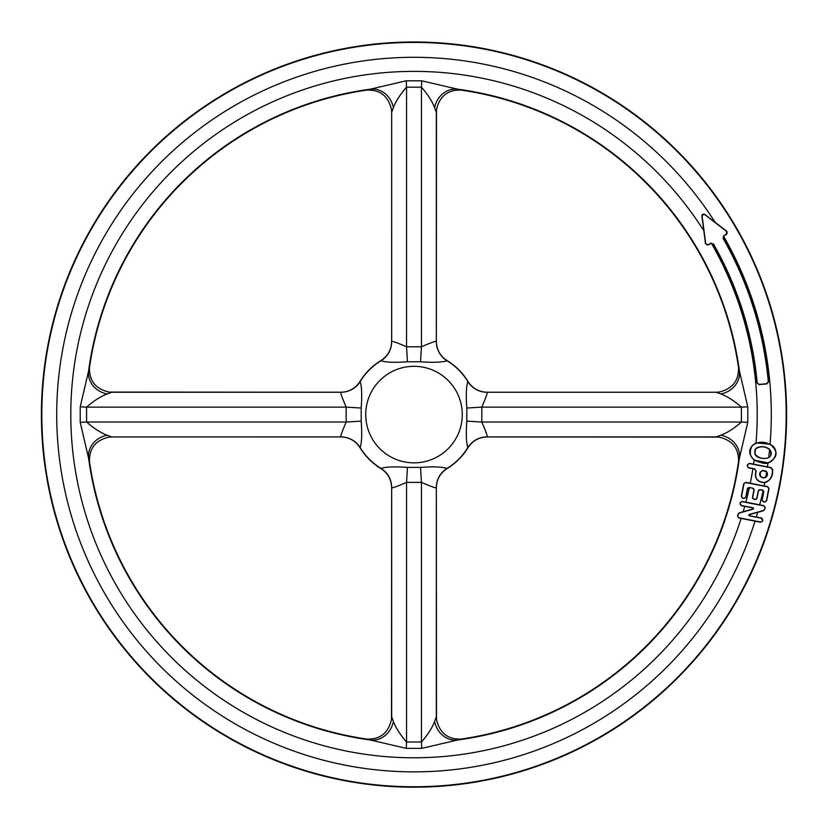 <?xml version="1.0" encoding="UTF-8"?>
<svg xmlns="http://www.w3.org/2000/svg" width="828" height="828" viewBox="0 0 828 828"><rect width="100%" height="100%" fill="white"/><g stroke="black" fill="none" stroke-linecap="round" stroke-linejoin="round"><path stroke-width="1.24" d="M749.495 515.854A0.766 0.745 -2.3 0 1 749.433 514.416L763.457 510.483A1.863 1.863 -137.3 0 0 764.782 509.044L764.989 507.999A1.863 1.863 146 0 0 763.519 505.815L742.395 501.706A1.863 1.863 56 0 0 740.211 503.176L740.17 503.362A1.863 1.863 -34 0 0 741.64 505.546L752.921 507.74A0.766 0.745 177.6 0 1 752.973 509.179L739.332 513.049A1.863 1.863 42.6 0 0 738.007 514.488L737.779 515.668A1.863 1.863 -34 0 0 739.249 517.852L760.373 521.961A1.863 1.863 -124 0 0 762.557 520.491L762.598 520.305A1.863 1.863 146 0 0 761.129 518.121L749.495 515.854L761.408 517.924L762.795 520.833L760.58 522.251L741.122 518.411A343.206 343.206 0 0 1 70.887 422.59A343.206 343.206 0 0 1 703.831 230.764L701.906 216.212A1.884 1.863 60 0 1 704.887 214.493L726.849 231.281L726.208 234.334A1.873 1.863 -176.2 0 0 726.404 231.25L705.145 214.928A1.884 1.863 60 0 0 702.165 216.646L705.663 243.225A1.873 1.863 -63.8 0 0 708.437 244.591L710.869 243.194L713.343 244.146A344.458 344.458 0 0 1 756.999 382.919L759.193 384.389L766.625 383.737L768.312 381.708A355.833 355.833 0 0 0 723.082 238.278L723.765 235.742L726.208 234.334M713.343 244.146L710.869 243.194M703.831 230.764L705.466 243.618L708.261 244.943L710.797 243.463M80.223 422.363L80.223 406.807L89.703 366.152A327.888 327.888 0 0 1 365.572 90.293L406.217 80.813L421.783 80.813L462.428 90.293A327.888 327.888 0 0 1 738.297 366.152L747.777 406.807L747.777 422.363L738.297 463.018A327.888 327.888 0 0 1 462.428 738.876L421.783 748.357L406.217 748.357L365.572 738.876A327.888 327.888 0 0 1 89.703 463.018L80.223 422.363L86.588 422.042C93.75 428.304 100.592 432.702 107.102 435.217L111.78 436.925A22.356 22.294 -51.3 0 0 111.055 436.956L109.12 437.091C95.758 440.123 89.217 448.186 89.486 461.258M741.122 518.411L739.011 518.017L737.51 515.854L739.145 512.874L752.135 509.22A0.766 0.745 177.6 0 0 752.072 507.771L741.391 505.711L740.015 502.886L742.219 501.447L763.778 505.629L765.3 507.781L763.675 510.679L750.282 514.374A0.766 0.745 -2.3 0 0 750.344 515.823M752.59 488.147A1.863 1.863 146 0 1 754.06 490.331L752.787 496.893A1.863 1.863 -34 0 0 754.256 499.067L754.774 499.17A1.863 1.863 -124 0 0 756.947 497.7L758.231 491.139A1.863 1.863 56 0 1 760.404 489.669L762.205 490.021A1.863 1.863 146 0 1 763.685 492.194L762.257 499.553A1.863 1.863 -34 0 0 763.726 501.737L764.285 501.84A1.863 1.863 -124 0 0 766.469 500.371L768.694 488.934A1.863 1.863 146 0 0 767.225 486.75L746.1 482.641A1.863 1.863 56 0 0 743.917 484.111L741.619 495.931A1.863 1.863 -34 0 0 743.089 498.114L743.658 498.228A1.863 1.863 -124 0 0 745.831 496.748L747.342 489.017A1.863 1.863 56 0 1 749.516 487.547L752.59 488.147L749.671 487.775A1.863 1.863 56 0 0 749.319 487.744L747.498 489.255L745.987 496.986L743.823 498.466L742.83 498.29L741.319 496.138L743.699 483.8L745.914 482.372L767.473 486.574L768.984 488.737L766.676 500.671L764.461 502.099L763.478 501.903L762.019 499.708L763.447 492.349L763.064 490.807A357.282 357.282 0 0 1 759.69 504.873M772.679 469.755L772.379 469.952C772.669 476.824 769.936 480.996 764.172 482.476C757.071 481.813 754.401 478.004 756.15 471.039L754.453 469.01L748.719 467.934L747.208 465.781L747.394 464.829L749.609 463.401L771.168 467.592L772.679 469.755C772.959 476.504 770.309 480.809 764.741 482.672A357.282 357.282 0 0 1 764.089 485.943M711.376 243.246A343.206 343.206 0 0 1 756.036 442.835C748.284 447.793 747.663 453.547 754.173 460.109L768.011 462.862A357.282 357.282 0 0 1 767.432 466.899M762.205 490.021L761.977 490.166A1.863 1.863 146 0 1 763.064 490.807M761.977 490.166L760.559 489.897A1.863 1.863 56 0 0 758.386 491.366L757.102 497.928A1.863 1.863 -124 0 1 754.929 499.398L754.029 499.222A1.863 1.863 -34 0 1 752.559 497.048L753.832 490.486A1.863 1.863 146 0 0 752.362 488.303M723.765 235.742L723.351 238.35A356.03 356.03 0 0 1 768.519 381.884L766.831 383.913L759.017 384.596L756.999 382.919M756.036 442.835L770.05 444.232C778.651 451.457 777.968 457.667 768.011 462.862M724.034 235.814L726.591 234.365M755.923 471.194C754.277 478.449 757.216 482.269 764.741 482.672M786.6 414.59A372.6 372.6 0 0 0 227.7 91.908A372.6 372.6 0 0 0 227.7 737.272A372.6 372.6 0 0 0 786.6 414.59M460.678 90.066C447.606 89.797 439.544 96.348 436.501 109.71L436.356 341.705C436.677 349.768 440.185 356.019 446.913 360.47L447.006 360.749C442.255 362.353 433.437 362.695 420.541 361.784L407.459 361.784C394.563 362.695 385.744 362.353 380.994 360.749L380.828 360.625A63.342 63.342 0 0 0 360.035 381.418L360.159 381.584C361.764 386.324 362.105 395.142 361.194 408.038L361.194 421.131C362.105 434.017 361.764 442.835 360.159 447.586L360.035 447.751A63.342 63.342 0 0 0 380.828 468.555L380.994 468.42C385.744 466.826 394.563 466.474 407.459 467.396L420.541 467.396C433.437 466.474 442.255 466.826 447.006 468.42L447.172 468.555A63.342 63.342 0 0 0 467.965 447.751L467.841 447.586C466.236 442.845 465.895 434.027 466.806 421.131L466.806 408.038C465.895 395.153 466.236 386.334 467.841 381.584L467.965 381.418A63.342 63.342 0 0 0 447.172 360.625M738.514 461.258C738.783 448.196 732.242 440.134 718.88 437.091L486.874 436.946C478.812 437.256 472.56 440.775 468.12 447.503L467.965 447.751M447.172 468.555L446.913 468.71C440.185 473.15 436.666 479.402 436.356 487.464L436.356 487.858C435.29 488.044 430.322 486.233 421.452 482.393L421.452 742.002C427.724 734.84 432.112 727.998 434.628 721.478L436.335 716.8L436.335 487.847A22.356 22.315 -52.3 0 1 447.006 468.42L447.006 468.42A22.356 22.315 -58.1 0 0 436.356 487.858L436.501 719.46C439.544 732.821 447.596 739.373 460.678 739.104M367.321 739.104C380.394 739.373 388.456 732.821 391.499 719.46L391.644 487.464C391.323 479.402 387.814 473.15 381.087 468.71L380.828 468.555M360.035 447.751L359.88 447.503C355.429 440.775 349.178 437.256 341.126 436.946L340.722 436.946C340.536 435.87 342.357 430.912 346.187 422.042L86.588 422.042L86.588 407.128L80.223 406.807M89.486 367.911C89.217 380.983 95.758 389.036 109.12 392.089L341.126 392.224C349.188 391.913 355.44 388.394 359.88 381.677L360.035 381.418M380.828 360.625L381.087 360.47C387.814 356.019 391.334 349.768 391.644 341.705L391.665 341.322C392.71 341.126 397.678 342.947 406.548 346.777L406.548 87.168C400.276 94.34 395.887 101.171 393.372 107.692L391.665 112.37A22.356 22.294 38.7 0 0 391.634 111.645L391.499 109.71C388.456 96.348 380.404 89.797 367.321 90.066M467.965 381.418L468.12 381.677C472.571 388.394 478.822 391.913 486.874 392.224L487.268 392.244C487.464 393.3 485.643 398.258 481.813 407.128L741.412 407.128C734.25 400.866 727.408 396.477 720.898 393.962L716.22 392.244A22.356 22.294 128.7 0 0 716.944 392.224L718.88 392.089C732.242 389.046 738.783 380.983 738.514 367.911M111.811 436.946L340.732 436.925A22.356 22.315 31.9 0 1 360.159 447.596L360.159 447.596A22.356 22.315 37.7 0 0 340.732 436.925L111.055 436.956M380.994 360.749L380.994 360.749A22.356 22.315 127.7 0 0 391.665 341.322L391.665 112.37L391.644 341.312A22.356 22.315 121.9 0 1 380.994 360.749A63.156 63.156 0 0 0 360.159 381.573A22.356 22.315 -31.9 0 1 340.732 392.234L340.732 392.244C340.546 393.3 342.357 398.258 346.187 407.128L361.194 408.038M420.541 361.784L421.452 346.777C430.322 342.947 435.29 341.126 436.335 341.322L436.356 341.312A22.356 22.315 58.1 0 0 447.006 360.749A22.356 22.315 52.3 0 1 436.335 341.322L436.335 112.37L434.628 107.692C432.112 101.182 427.724 94.34 421.452 87.168L421.783 80.813M391.644 112.391L391.634 111.645M436.356 112.391L436.335 112.37A22.356 22.294 141.3 0 1 436.366 111.645M434.628 107.692A22.356 20.069 103.7 0 1 457.335 89.134A328.323 328.323 0 0 1 739.445 371.254A22.356 20.069 166.3 0 1 720.898 393.962M407.459 361.784L406.548 346.777L421.452 346.777L421.452 87.168L406.548 87.168L406.217 80.813M393.372 107.692A22.356 20.069 76.3 0 0 370.665 89.134A328.323 328.323 0 0 0 88.555 371.254A22.356 20.069 13.7 0 0 107.102 393.962C100.592 396.467 93.75 400.866 86.588 407.128L346.187 407.128L346.187 422.042L361.194 421.131M467.841 381.584A22.356 22.315 -142.3 0 0 487.268 392.244L716.22 392.244L487.278 392.234A22.356 22.315 -148.1 0 1 467.841 381.573A63.156 63.156 0 0 0 447.006 360.749M716.189 392.234L716.944 392.224M466.806 421.131L481.813 422.042C485.643 430.912 487.454 435.87 487.268 436.925L487.278 436.946A22.356 22.315 148.1 0 0 467.841 447.596A22.356 22.315 142.3 0 1 487.268 436.925L716.22 436.925L720.898 435.217C727.408 432.702 734.25 428.314 741.412 422.042L747.777 422.363M716.189 436.946L716.22 436.925A22.356 22.294 -128.7 0 1 716.944 436.956M720.898 435.217A22.356 20.069 -166.3 0 1 739.445 457.915A328.323 328.323 0 0 1 457.335 740.035A22.356 20.069 -103.7 0 1 434.628 721.478M466.806 408.038L481.813 407.128L481.813 422.042L741.412 422.042L741.412 407.128L747.777 406.807M407.459 467.396L406.548 482.393C397.678 486.222 392.71 488.044 391.665 487.847L391.644 487.858A22.356 22.315 -121.9 0 0 380.994 468.42A22.356 22.315 -127.7 0 1 391.665 487.847L391.665 716.8L393.372 721.478C395.887 727.998 400.276 734.829 406.548 742.002L406.217 748.357M391.644 716.779L391.665 716.8A22.356 22.294 -38.7 0 1 391.634 717.524M393.372 721.478A22.356 20.069 -76.3 0 1 370.665 740.035A328.323 328.323 0 0 1 88.555 457.915A22.356 20.069 -13.7 0 1 107.102 435.217M420.541 467.396L421.452 482.393L406.548 482.393L406.548 742.002L421.452 742.002L421.783 748.357M436.335 716.8L436.356 716.779A22.356 22.294 -141.3 0 0 436.366 717.524M111.811 392.234L107.102 393.962M360.159 381.584A22.356 22.315 -37.7 0 1 340.732 392.244L111.78 392.244A22.356 22.294 51.3 0 1 111.055 392.224M769.968 444.408C782.491 449.614 772.648 467.665 760.973 462.521C751.182 460.306 748.15 454.789 751.886 445.981C757.341 441.562 763.364 441.045 769.968 444.408M761.884 458.319C769.957 459.209 772.565 456.218 769.709 449.356C765.072 446.054 760.394 445.764 755.685 448.497C753.366 453.93 755.426 457.211 761.884 458.319M769.574 449.5C764.772 446.095 760.073 445.94 755.467 449.035L754.929 453.982C758.624 458.194 763.199 459.436 768.674 457.708C771.82 455.296 772.12 452.564 769.574 449.5A357.282 357.282 0 0 1 768.674 457.708M772.379 469.952L770.909 467.768L749.785 463.659A1.863 1.863 56 0 0 747.601 465.139L747.518 465.564A1.863 1.863 -34 0 0 748.988 467.748L754.681 468.855L756.15 471.039M760.508 472.084L762.536 470.387L765.9 471.039L767.37 473.223L766.687 471.753L762.691 470.614L760.508 472.084C759.597 476.731 761.346 478.439 765.755 477.197L767.142 473.378M760.352 471.856C756.895 478.377 768.146 480.623 767.37 473.223M713.415 243.877A344.655 344.655 0 0 1 757.175 382.702M755.032 521.122A357.282 357.282 0 0 1 231.498 721.737A357.282 357.282 0 0 1 157.372 166.004A357.282 357.282 0 0 1 715.195 222.401M744.714 506.343A343.206 343.206 0 0 1 743.161 511.766M749.319 487.744A343.206 343.206 0 0 1 745.842 502.182M752.911 468.71A343.206 343.206 0 0 1 750.261 483.252M754.173 460.109A343.206 343.206 0 0 1 753.594 464.208M723.568 236.197A357.282 357.282 0 0 1 770.05 444.232M757.661 512.304A357.282 357.282 0 0 1 756.295 516.982M727.74 214.39A372.165 372.165 0 0 0 121.954 183.899A372.165 372.165 0 0 0 291.891 766.159A372.165 372.165 0 0 0 727.74 214.39M360.159 447.596A63.156 63.156 0 0 0 380.994 468.42M447.006 468.42A63.156 63.156 0 0 0 467.841 447.596M462.272 414.59A48.272 48.272 0 0 0 389.864 372.786A48.272 48.272 0 0 0 389.864 456.383A48.272 48.272 0 0 0 462.272 414.59M755.467 449.035A343.206 343.206 0 0 1 754.929 453.982M766.687 471.753A357.282 357.282 0 0 1 765.755 477.197M752.973 509.179L752.135 509.22M752.921 507.74L752.072 507.771M749.433 514.416L750.282 514.374"/></g></svg>
